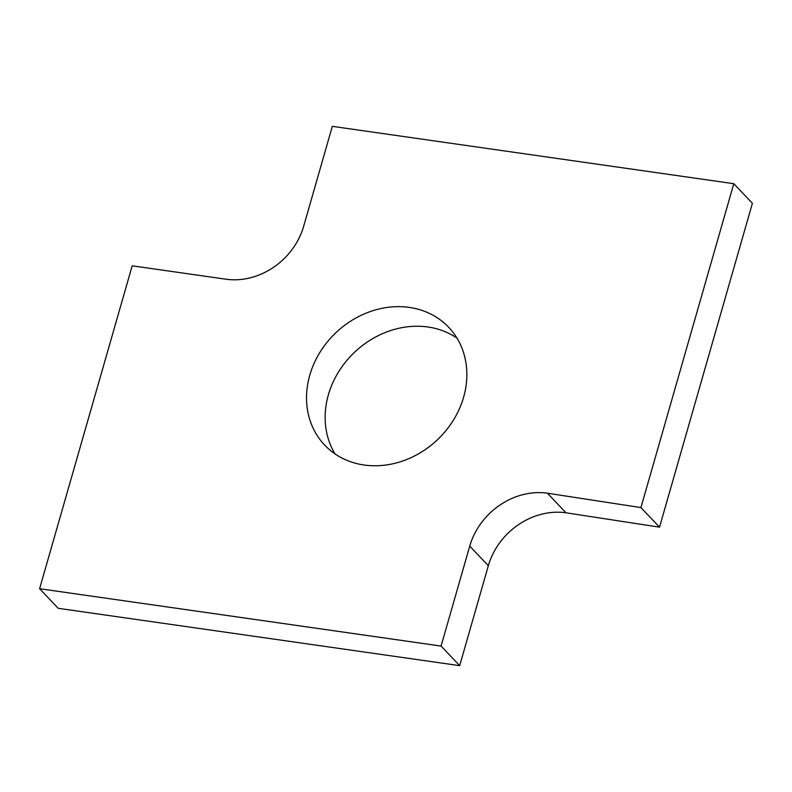 <?xml version="1.0" encoding="UTF-8"?>
<svg xmlns="http://www.w3.org/2000/svg" width="792" height="792" viewBox="0 0 792 792"><rect width="100%" height="100%" fill="white"/><g stroke="black" fill="none" stroke-linecap="round" stroke-linejoin="round"><path stroke-width="1.19" d="M547.401 493.198L640.926 507.583L733.798 183.695L332.323 126.344L303.663 226.284A66.756 57.578 136.5 0 1 225.997 279.21L132.195 265.815L39.6 588.713L441.075 646.074L469.735 546.124A66.756 57.578 136.5 0 1 547.401 493.198L566.003 512.79L659.528 527.165L640.926 507.583M441.075 646.074L459.677 665.656L488.337 565.716A66.756 57.578 136.5 0 1 566.003 512.79M459.677 665.656L58.202 608.306L39.6 588.713M659.528 527.165L752.4 203.287L733.798 183.695M335.036 453.915A85.526 73.775 136.5 0 1 354.499 352.311A85.526 73.775 136.5 0 1 456.964 338.085M364.102 465.013A85.526 73.775 136.5 0 1 324.68 445.114A85.526 73.775 136.5 0 1 335.887 332.719A85.526 73.775 136.5 0 1 448.708 327.304A85.526 73.775 136.5 0 1 453.529 419.948A85.526 73.775 136.5 0 1 364.102 465.013M488.337 565.716L469.735 546.124"/></g></svg>
